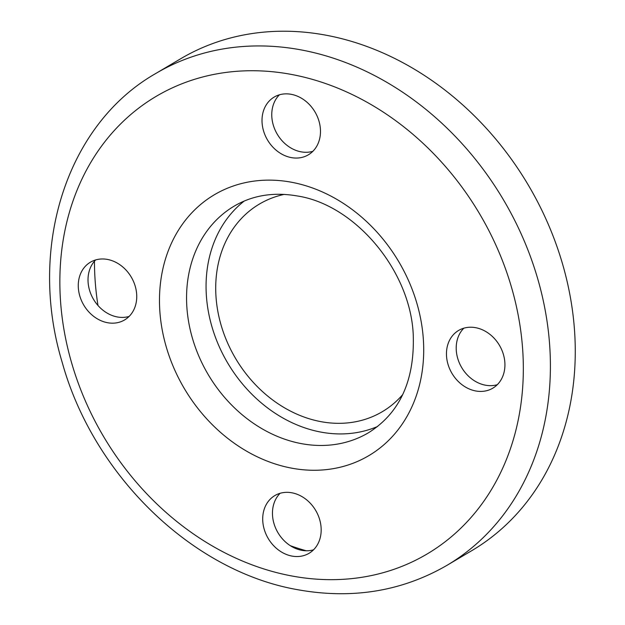 <?xml version="1.0" encoding="UTF-8"?>
<svg xmlns="http://www.w3.org/2000/svg" width="625" height="625" viewBox="0 0 625 625"><rect width="100%" height="100%" fill="white"/><g stroke="black" fill="none" stroke-linecap="round" stroke-linejoin="round"><path stroke-width="0.94" d="M78.266 285.656A33.547 27.57 -120.6 0 0 94.195 316.75A33.547 27.57 -120.6 0 0 124.586 319.945A33.547 27.57 -120.6 0 0 136.742 296.492A33.547 27.57 -120.6 0 0 120.805 265.398A33.547 27.57 -120.6 0 0 90.414 262.203A33.547 27.57 -120.6 0 0 78.266 285.656M129.102 316.445A33.547 27.57 59.4 0 1 88.016 279.883A33.547 27.57 59.4 0 1 95.648 259.938M292 556.086A33.547 27.57 -120.6 0 0 309.031 553.312A33.547 27.57 -120.6 0 0 319.758 519.914A33.547 27.57 -120.6 0 0 291.891 492.797A33.547 27.57 -120.6 0 0 274.852 495.57A33.547 27.57 -120.6 0 0 264.125 528.969A33.547 27.57 -120.6 0 0 292 556.086M313.539 549.812A33.547 27.57 59.4 0 1 301.75 550.32A33.547 27.57 59.4 0 1 274.953 526.461A33.547 27.57 59.4 0 1 280.094 493.305M504.93 364.742A33.547 27.57 -120.6 0 0 488.992 333.648A33.547 27.57 -120.6 0 0 458.602 330.453A33.547 27.57 -120.6 0 0 446.453 353.906A33.547 27.57 -120.6 0 0 462.383 385A33.547 27.57 -120.6 0 0 492.773 388.195A33.547 27.57 -120.6 0 0 504.93 364.742M497.289 384.695A33.547 27.57 59.4 0 1 456.203 348.133A33.547 27.57 59.4 0 1 463.844 328.18M291.195 94.312A33.547 27.57 -120.6 0 0 274.156 97.086A33.547 27.57 -120.6 0 0 263.43 130.484A33.547 27.57 -120.6 0 0 291.305 157.602A33.547 27.57 -120.6 0 0 308.336 154.828A33.547 27.57 -120.6 0 0 319.062 121.422A33.547 27.57 -120.6 0 0 291.195 94.312M312.844 151.328A33.547 27.57 59.4 0 1 301.055 151.828A33.547 27.57 59.4 0 1 274.258 127.969A33.547 27.57 59.4 0 1 279.398 94.812M94.461 261.211A265.914 218.516 -120.6 0 0 97.984 305.492M290.359 545.711A265.914 218.516 -120.6 0 0 306.25 550.773M446.906 565.375L471.766 550.664A285.797 234.852 -120.6 0 0 563.172 266.141A285.797 234.852 -120.6 0 0 325.734 35.148A285.797 234.852 -120.6 0 0 180.641 58.766L155.781 73.484C66.195 124.516 27.469 248.18 62.234 362.484C93.555 475.609 192.562 571.695 298.156 589.789C352.383 599.453 401.969 591.32 446.906 565.375A285.797 234.852 -120.6 0 0 538.312 280.852A285.797 234.852 -120.6 0 0 300.875 49.859A285.797 234.852 -120.6 0 0 155.781 73.484M244.211 201.062A131.711 108.234 -120.6 0 0 213.68 332.305A131.711 108.234 -120.6 0 0 321.062 432.125A131.711 108.234 -120.6 0 0 377.609 426.469M284.25 194.391A120.641 99.133 -120.6 0 0 215.711 288.398A120.641 99.133 -120.6 0 0 285.977 408.664A120.641 99.133 -120.6 0 0 402.727 394.578M292.031 576.016A265.914 218.516 -120.6 0 0 523.336 368.156A265.914 218.516 -120.6 0 0 291.156 74.383A265.914 218.516 -120.6 0 0 59.852 282.242A265.914 218.516 -120.6 0 0 292.031 576.016M291.844 468.188A151.594 124.57 -120.6 0 0 423.711 349.688A151.594 124.57 -120.6 0 0 291.344 182.211A151.594 124.57 -120.6 0 0 159.477 300.711A151.594 124.57 -120.6 0 0 291.844 468.188M301.562 443.664A131.711 108.234 -120.6 0 0 368.43 432.781C399.906 413.031 414.836 380.266 413.234 334.492C410.328 270.141 354.805 204.758 297.469 195.992C273.82 191.875 252.742 195.234 234.258 206.078A131.711 108.234 -120.6 0 0 192.133 337.211A131.711 108.234 -120.6 0 0 301.562 443.664"/></g></svg>
